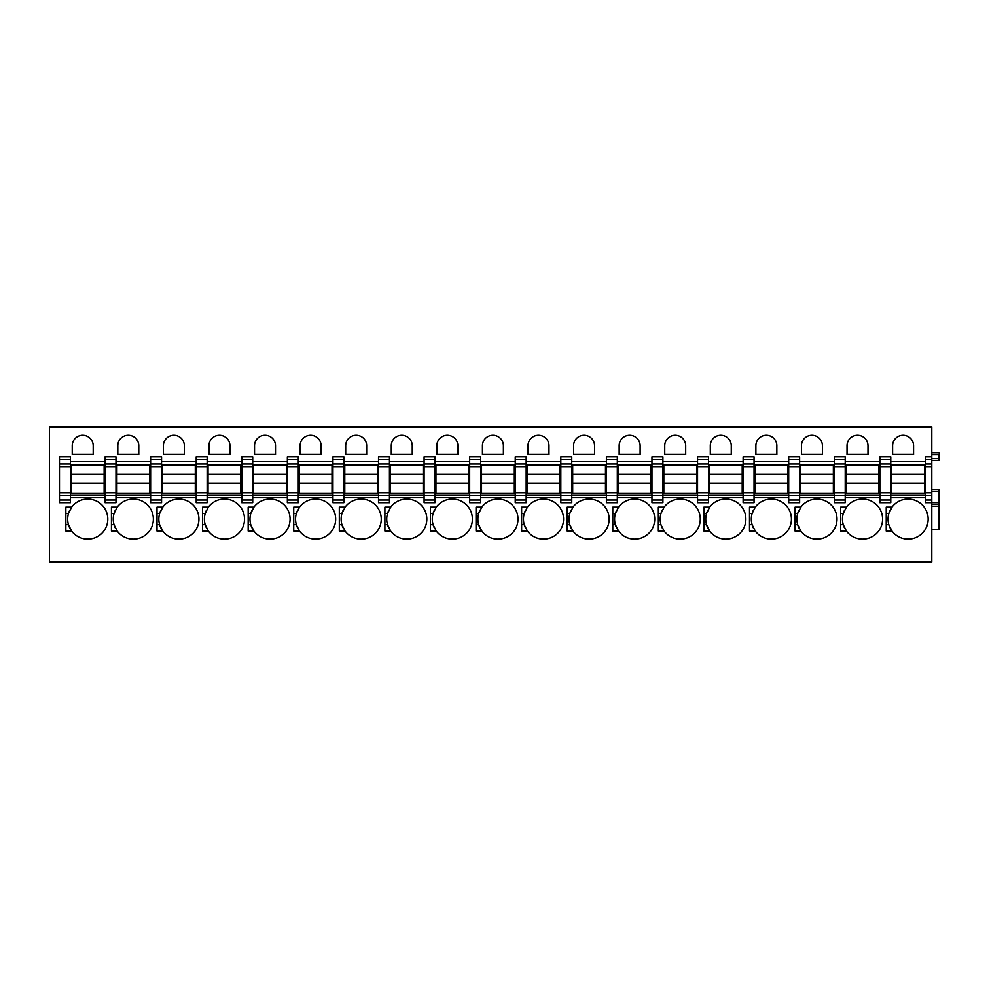 <?xml version="1.0" encoding="UTF-8"?>
<svg xmlns="http://www.w3.org/2000/svg" width="989" height="989" viewBox="0 0 989 989"><rect width="100%" height="100%" fill="white"/><g stroke="black" fill="none" stroke-linecap="round" stroke-linejoin="round"><path stroke-width="1.48" d="M939.093 452.838L939.55 454.668L939.093 452.838L931.799 452.838L939.093 452.838M939.55 460.404L939.55 454.668M931.799 464.014L931.799 561.95L49.45 561.95L49.45 427.05L931.799 427.05L931.799 464.014L925.42 464.014L925.42 456.757L931.799 456.757M913.576 445.73A10.483 10.483 0 0 0 903.093 435.247A10.483 10.483 0 0 0 892.61 445.73L892.61 454.396L913.576 454.396L913.576 445.73M890.174 510.126A20.052 20.052 0 0 0 888.839 513.551L891.991 507.172L886.231 507.172L886.231 531.056L891.991 531.056A20.052 20.052 0 0 0 928.152 519.114A20.052 20.052 0 0 0 891.349 508.086M867.996 445.73A10.483 10.483 0 0 0 857.512 435.247A10.483 10.483 0 0 0 847.029 445.73L847.029 454.396L867.996 454.396L867.996 445.73M844.594 510.126A20.052 20.052 0 0 0 843.258 513.551L846.411 507.172L840.65 507.172L840.65 531.056L846.411 531.056A20.052 20.052 0 0 0 882.584 519.114A20.052 20.052 0 0 0 845.768 508.086M822.415 445.73A10.483 10.483 0 0 0 811.932 435.247A10.483 10.483 0 0 0 801.449 445.73L801.449 454.396L822.415 454.396L822.415 445.73M799.025 510.126A20.052 20.052 0 0 0 797.678 513.551L800.843 507.172L795.069 507.172L795.069 531.056L800.843 531.056A20.052 20.052 0 0 0 837.003 519.114A20.052 20.052 0 0 0 800.2 508.086M776.847 445.73A10.483 10.483 0 0 0 766.364 435.247A10.483 10.483 0 0 0 755.88 445.73L755.88 454.396L776.847 454.396L776.847 445.73M753.445 510.126A20.052 20.052 0 0 0 752.11 513.551L755.262 507.172L749.501 507.172L749.501 531.056L755.262 531.056A20.052 20.052 0 0 0 791.423 519.114A20.052 20.052 0 0 0 754.619 508.086M731.267 445.73A10.483 10.483 0 0 0 720.783 435.247A10.483 10.483 0 0 0 710.3 445.73L710.3 454.396L731.267 454.396L731.267 445.73M707.864 510.126A20.052 20.052 0 0 0 706.529 513.551L709.682 507.172L703.921 507.172L703.921 531.056L709.682 531.056A20.052 20.052 0 0 0 745.854 519.114A20.052 20.052 0 0 0 709.039 508.086M685.686 445.73A10.483 10.483 0 0 0 675.215 435.247A10.483 10.483 0 0 0 664.732 445.73L664.732 454.396L685.686 454.396L685.686 445.73M662.296 510.126A20.052 20.052 0 0 0 660.961 513.551L664.114 507.172L658.34 507.172L658.34 531.056L664.114 531.056A20.052 20.052 0 0 0 700.274 519.114A20.052 20.052 0 0 0 663.471 508.086M640.118 445.73A10.483 10.483 0 0 0 629.634 435.247A10.483 10.483 0 0 0 619.151 445.73L619.151 454.396L640.118 454.396L640.118 445.73M616.716 510.126A20.052 20.052 0 0 0 615.381 513.551L618.533 507.172L612.772 507.172L612.772 531.056L618.533 531.056A20.052 20.052 0 0 0 654.706 519.114A20.052 20.052 0 0 0 617.89 508.086M594.537 445.73A10.483 10.483 0 0 0 584.054 435.247A10.483 10.483 0 0 0 573.571 445.73L573.571 454.396L594.537 454.396L594.537 445.73M571.148 510.126A20.052 20.052 0 0 0 569.8 513.551L572.965 507.172L567.192 507.172L567.192 531.056L572.965 531.056A20.052 20.052 0 0 0 609.125 519.114A20.052 20.052 0 0 0 572.322 508.086M548.969 445.73A10.483 10.483 0 0 0 538.486 435.247A10.483 10.483 0 0 0 528.002 445.73L528.002 454.396L548.969 454.396L548.969 445.73M525.567 510.126A20.052 20.052 0 0 0 524.232 513.551L527.384 507.172L521.623 507.172L521.623 531.056L527.384 531.056A20.052 20.052 0 0 0 563.545 519.114A20.052 20.052 0 0 0 526.741 508.086M503.389 445.73A10.483 10.483 0 0 0 492.905 435.247A10.483 10.483 0 0 0 482.422 445.73L482.422 454.396L503.389 454.396L503.389 445.73M479.986 510.126A20.052 20.052 0 0 0 478.651 513.551L481.804 507.172L476.043 507.172L476.043 531.056L481.804 531.056A20.052 20.052 0 0 0 517.976 519.114A20.052 20.052 0 0 0 481.161 508.086M457.808 445.73A10.483 10.483 0 0 0 447.325 435.247A10.483 10.483 0 0 0 436.841 445.73L436.841 454.396L457.808 454.396L457.808 445.73M434.418 510.126A20.052 20.052 0 0 0 433.071 513.551L436.236 507.172L430.462 507.172L430.462 531.056L436.236 531.056A20.052 20.052 0 0 0 472.396 519.114A20.052 20.052 0 0 0 435.593 508.086M412.24 445.73A10.483 10.483 0 0 0 401.757 435.247A10.483 10.483 0 0 0 391.273 445.73L391.273 454.396L412.24 454.396L412.24 445.73M388.838 510.126A20.052 20.052 0 0 0 387.503 513.551L390.655 507.172L384.894 507.172L384.894 531.056L390.655 531.056A20.052 20.052 0 0 0 426.815 519.114A20.052 20.052 0 0 0 390.012 508.086M366.659 445.73A10.483 10.483 0 0 0 356.176 435.247A10.483 10.483 0 0 0 345.693 445.73L345.693 454.396L366.659 454.396L366.659 445.73M343.257 510.126A20.052 20.052 0 0 0 341.922 513.551L345.074 507.172L339.314 507.172L339.314 531.056L345.074 531.056A20.052 20.052 0 0 0 381.247 519.114A20.052 20.052 0 0 0 344.432 508.086M321.079 445.73A10.483 10.483 0 0 0 310.595 435.247A10.483 10.483 0 0 0 300.112 445.73L300.112 454.396L321.079 454.396L321.079 445.73M297.689 510.126A20.052 20.052 0 0 0 296.341 513.551L299.506 507.172L293.733 507.172L293.733 531.056L299.506 531.056A20.052 20.052 0 0 0 335.667 519.114A20.052 20.052 0 0 0 298.863 508.086M275.511 445.73A10.483 10.483 0 0 0 265.027 435.247A10.483 10.483 0 0 0 254.544 445.73L254.544 454.396L275.511 454.396L275.511 445.73M252.108 510.126A20.052 20.052 0 0 0 250.773 513.551L253.926 507.172L248.165 507.172L248.165 531.056L253.926 531.056A20.052 20.052 0 0 0 290.086 519.114A20.052 20.052 0 0 0 253.283 508.086M229.93 445.73A10.483 10.483 0 0 0 219.447 435.247A10.483 10.483 0 0 0 208.963 445.73L208.963 454.396L229.93 454.396L229.93 445.73M206.528 510.126A20.052 20.052 0 0 0 205.193 513.551L208.345 507.172L202.584 507.172L202.584 531.056L208.345 531.056A20.052 20.052 0 0 0 244.518 519.114A20.052 20.052 0 0 0 207.702 508.086M184.35 445.73A10.483 10.483 0 0 0 173.879 435.247A10.483 10.483 0 0 0 163.395 445.73L163.395 454.396L184.35 454.396L184.35 445.73M160.96 510.126A20.052 20.052 0 0 0 159.625 513.551L162.777 507.172L157.004 507.172L157.004 531.056L162.777 531.056A20.052 20.052 0 0 0 198.937 519.114A20.052 20.052 0 0 0 162.134 508.086M138.781 445.73A10.483 10.483 0 0 0 128.298 435.247A10.483 10.483 0 0 0 117.815 445.73L117.815 454.396L138.781 454.396L138.781 445.73M117.197 507.172L111.436 507.172L111.436 531.056L117.197 531.056A20.052 20.052 0 0 0 153.369 519.114A20.052 20.052 0 0 0 117.197 507.172L114.044 513.551A20.052 20.052 0 0 0 115.379 528.089M93.201 445.73A10.483 10.483 0 0 0 82.717 435.247A10.483 10.483 0 0 0 72.234 445.73L72.234 454.396L93.201 454.396L93.201 445.73M71.628 507.172L65.855 507.172L65.855 531.056L71.628 531.056A20.052 20.052 0 0 0 107.789 519.114A20.052 20.052 0 0 0 71.628 507.172L68.464 513.551A20.052 20.052 0 0 0 69.799 528.089M931.799 466.684L925.42 466.684L925.42 464.014M925.42 466.684L925.42 502.709L939.093 502.709L939.093 504.526L931.799 504.526M931.799 529.597L939.093 529.597L939.093 504.526M939.093 502.709L939.093 489.481L931.799 489.481L939.093 489.481M931.799 454.668L939.093 454.668L939.093 460.404L931.799 460.404M890.78 459.44L879.851 459.44L879.851 456.757L890.78 456.757L890.78 502.709L879.851 502.709L879.851 492.782L890.78 492.782M879.851 459.44L879.851 492.782M845.212 459.44L834.271 459.44L834.271 456.757L845.212 456.757L845.212 464.014L834.271 464.014L834.271 502.709L845.212 502.709L845.212 500.026L834.271 500.026M845.212 500.026L845.212 464.014M834.271 459.44L834.271 464.014M799.631 459.44L788.69 459.44L788.69 456.757L799.631 456.757L799.631 464.014L788.69 464.014L788.69 502.709L799.631 502.709L799.631 500.026L788.69 500.026M799.631 500.026L799.631 464.014M788.69 459.44L788.69 464.014M754.051 459.44L743.122 459.44L743.122 456.757L754.051 456.757L754.051 464.014L743.122 464.014L743.122 502.709L754.051 502.709L754.051 500.026L743.122 500.026M754.051 500.026L754.051 464.014M743.122 459.44L743.122 464.014M708.483 459.44L697.542 459.44L697.542 456.757L708.483 456.757L708.483 464.014L697.542 464.014L697.542 502.709L708.483 502.709L708.483 500.026L697.542 500.026M708.483 500.026L708.483 464.014M697.542 459.44L697.542 464.014M662.902 459.44L651.961 459.44L651.961 456.757L662.902 456.757L662.902 464.014L651.961 464.014L651.961 502.709L662.902 502.709L662.902 500.026L651.961 500.026M662.902 500.026L662.902 464.014M651.961 459.44L651.961 464.014M617.321 459.44L606.393 459.44L606.393 456.757L617.321 456.757L617.321 464.014L606.393 464.014L606.393 502.709L617.321 502.709L617.321 500.026L606.393 500.026M617.321 500.026L617.321 464.014M606.393 459.44L606.393 464.014M571.753 459.44L560.812 459.44L560.812 456.757L571.753 456.757L571.753 464.014L560.812 464.014L560.812 502.709L571.753 502.709L571.753 500.026L560.812 500.026M571.753 500.026L571.753 464.014M560.812 459.44L560.812 464.014M526.173 459.44L515.232 459.44L515.232 456.757L526.173 456.757L526.173 464.014L515.232 464.014L515.232 502.709L526.173 502.709L526.173 500.026L515.232 500.026M526.173 500.026L526.173 464.014M515.232 459.44L515.232 464.014M480.605 459.44L469.664 459.44L469.664 456.757L480.605 456.757L480.605 464.014L469.664 464.014L469.664 502.709L480.605 502.709L480.605 500.026L469.664 500.026M480.605 500.026L480.605 464.014M469.664 459.44L469.664 464.014M435.024 459.44L424.083 459.44L424.083 456.757L435.024 456.757L435.024 464.014L424.083 464.014L424.083 502.709L435.024 502.709L435.024 500.026L424.083 500.026M435.024 500.026L435.024 464.014M424.083 459.44L424.083 464.014M389.443 459.44L378.515 459.44L378.515 456.757L389.443 456.757L389.443 464.014L378.515 464.014L378.515 502.709L389.443 502.709L389.443 500.026L378.515 500.026M389.443 500.026L389.443 464.014M378.515 459.44L378.515 464.014M343.875 459.44L332.934 459.44L332.934 456.757L343.875 456.757L343.875 464.014L332.934 464.014L332.934 502.709L343.875 502.709L343.875 500.026L332.934 500.026M343.875 500.026L343.875 464.014M332.934 459.44L332.934 464.014M298.295 459.44L287.354 459.44L287.354 456.757L298.295 456.757L298.295 464.014L287.354 464.014L287.354 502.709L298.295 502.709L298.295 500.026L287.354 500.026M298.295 500.026L298.295 464.014M287.354 459.44L287.354 464.014M252.714 459.44L241.786 459.44L241.786 456.757L252.714 456.757L252.714 464.014L241.786 464.014L241.786 502.709L252.714 502.709L252.714 500.026L241.786 500.026M252.714 500.026L252.714 464.014M241.786 459.44L241.786 464.014M207.146 459.44L196.205 459.44L196.205 456.757L207.146 456.757L207.146 464.014L196.205 464.014L196.205 502.709L207.146 502.709L207.146 500.026L196.205 500.026M207.146 500.026L207.146 464.014M196.205 459.44L196.205 464.014M161.566 459.44L150.625 459.44L150.625 456.757L161.566 456.757L161.566 464.014L150.625 464.014L150.625 502.709L161.566 502.709L161.566 500.026L150.625 500.026M161.566 500.026L161.566 464.014M150.625 459.44L150.625 464.014M115.985 459.44L105.057 459.44L105.057 456.757L115.985 456.757L115.985 464.014L105.057 464.014L105.057 502.709L115.985 502.709L115.985 500.026L105.057 500.026M115.985 500.026L115.985 464.014M105.057 459.44L105.057 464.014M70.417 459.44L59.476 459.44L59.476 456.757L70.417 456.757L70.417 464.014L59.476 464.014L59.476 502.709L70.417 502.709L70.417 500.026L59.476 500.026M70.417 500.026L70.417 464.014M59.476 459.44L59.476 464.014M886.231 513.551L888.839 513.551A20.052 20.052 0 0 0 890.174 528.089M891.349 530.129A20.052 20.052 0 0 0 891.991 531.056L888.839 524.664L886.231 524.664M840.65 513.551L843.258 513.551A20.052 20.052 0 0 0 844.594 528.089M845.768 530.129A20.052 20.052 0 0 0 846.411 531.056L843.258 524.664L840.65 524.664M795.069 513.551L797.678 513.551A20.052 20.052 0 0 0 799.025 528.089M800.2 530.129A20.052 20.052 0 0 0 800.843 531.056L797.678 524.664L795.069 524.664M749.501 513.551L752.11 513.551A20.052 20.052 0 0 0 753.445 528.089M754.619 530.129A20.052 20.052 0 0 0 755.262 531.056L752.11 524.664L749.501 524.664M703.921 513.551L706.529 513.551A20.052 20.052 0 0 0 707.864 528.089M709.039 530.129A20.052 20.052 0 0 0 709.682 531.056L706.529 524.664L703.921 524.664M658.34 513.551L660.961 513.551A20.052 20.052 0 0 0 662.296 528.089M663.471 530.129A20.052 20.052 0 0 0 664.114 531.056L660.949 524.664L658.34 524.664M612.772 513.551L615.381 513.551A20.052 20.052 0 0 0 616.716 528.089M617.89 530.129A20.052 20.052 0 0 0 618.533 531.056L615.381 524.664L612.772 524.664M567.192 513.551L569.8 513.551A20.052 20.052 0 0 0 571.135 528.089M572.322 530.129A20.052 20.052 0 0 0 572.965 531.056L569.8 524.664L567.192 524.664M521.623 513.551L524.232 513.551A20.052 20.052 0 0 0 525.567 528.089M526.741 530.129A20.052 20.052 0 0 0 527.384 531.056L524.232 524.664L521.623 524.664M476.043 513.551L478.651 513.551A20.052 20.052 0 0 0 479.986 528.089M481.161 530.129A20.052 20.052 0 0 0 481.804 531.056L478.651 524.664L476.043 524.664M430.462 513.551L433.071 513.551A20.052 20.052 0 0 0 434.418 528.089M435.593 530.129A20.052 20.052 0 0 0 436.236 531.056L433.071 524.664L430.462 524.664M384.894 513.551L387.503 513.551A20.052 20.052 0 0 0 388.838 528.089M390.012 530.129A20.052 20.052 0 0 0 390.655 531.056L387.503 524.664L384.894 524.664M339.314 513.551L341.922 513.551A20.052 20.052 0 0 0 343.257 528.089M344.432 530.129A20.052 20.052 0 0 0 345.074 531.056L341.922 524.664L339.314 524.664M293.733 513.551L296.341 513.551A20.052 20.052 0 0 0 297.689 528.089M298.863 530.129A20.052 20.052 0 0 0 299.506 531.056L296.341 524.664L293.733 524.664M248.165 513.551L250.773 513.551A20.052 20.052 0 0 0 252.108 528.089M253.283 530.129A20.052 20.052 0 0 0 253.926 531.056L250.773 524.664L248.165 524.664M202.584 513.551L205.193 513.551A20.052 20.052 0 0 0 206.528 528.089M207.702 530.129A20.052 20.052 0 0 0 208.345 531.056L205.193 524.664L202.584 524.664M157.004 513.551L159.625 513.551A20.052 20.052 0 0 0 160.96 528.089M162.134 530.129A20.052 20.052 0 0 0 162.777 531.056L159.612 524.664L157.004 524.664M115.379 510.126A20.052 20.052 0 0 0 114.044 513.551L111.436 513.551M116.554 530.129A20.052 20.052 0 0 0 117.197 531.056L114.044 524.664L111.436 524.664M69.811 510.126A20.052 20.052 0 0 0 68.464 513.551L65.855 513.551M70.985 530.129A20.052 20.052 0 0 0 71.628 531.056L68.464 524.664L65.855 524.664M890.78 464.471L925.42 464.471M890.78 469.936L891.695 469.936M924.505 469.936L925.42 469.936M890.78 489.073L891.695 489.073M924.505 489.073L925.42 489.073M890.78 495.007L925.42 495.007M845.212 469.936L846.114 469.936M878.937 469.936L879.851 469.936M845.212 489.073L846.114 489.073M878.937 489.073L879.851 489.073M845.212 495.007L879.851 495.007M845.212 464.471L879.851 464.471M799.631 469.936L800.546 469.936M833.356 469.936L834.271 469.936M799.631 489.073L800.546 489.073M833.356 489.073L834.271 489.073M799.631 495.007L834.271 495.007M799.631 464.471L834.271 464.471M754.051 469.936L754.966 469.936M787.788 469.936L788.69 469.936M754.051 489.073L754.966 489.073M787.788 489.073L788.69 489.073M754.051 495.007L788.69 495.007M754.051 464.471L788.69 464.471M708.483 469.936L709.385 469.936M742.207 469.936L743.122 469.936M708.483 489.073L709.385 489.073M742.207 489.073L743.122 489.073M708.483 495.007L743.122 495.007M708.483 464.471L743.122 464.471M662.902 469.936L663.817 469.936M696.627 469.936L697.542 469.936M662.902 489.073L663.817 489.073M696.627 489.073L697.542 489.073M662.902 495.007L697.542 495.007M662.902 464.471L697.542 464.471M617.321 469.936L618.236 469.936M651.059 469.936L651.961 469.936M617.321 489.073L618.236 489.073M651.059 489.073L651.961 489.073M617.321 495.007L651.961 495.007M617.321 464.471L651.961 464.471M571.753 469.936L572.668 469.936M605.478 469.936L606.393 469.936M571.753 489.073L572.668 489.073M605.478 489.073L606.393 489.073M571.753 495.007L606.393 495.007M571.753 464.471L606.393 464.471M526.173 469.936L527.088 469.936M559.898 469.936L560.812 469.936M526.173 489.073L527.088 489.073M559.898 489.073L560.812 489.073M526.173 495.007L560.812 495.007M526.173 464.471L560.812 464.471M480.605 469.936L481.507 469.936M514.329 469.936L515.232 469.936M480.605 489.073L481.507 489.073M514.329 489.073L515.232 489.073M480.605 495.007L515.232 495.007M480.605 464.471L515.232 464.471M435.024 469.936L435.939 469.936M468.749 469.936L469.664 469.936M435.024 489.073L435.939 489.073M468.749 489.073L469.664 489.073M435.024 495.007L469.664 495.007M435.024 464.471L469.664 464.471M389.443 469.936L390.358 469.936M423.168 469.936L424.083 469.936M389.443 489.073L390.358 489.073M423.168 489.073L424.083 489.073M389.443 495.007L424.083 495.007M389.443 464.471L424.083 464.471M343.875 469.936L344.778 469.936M377.6 469.936L378.515 469.936M343.875 489.073L344.778 489.073M377.6 489.073L378.515 489.073M343.875 495.007L378.515 495.007M343.875 464.471L378.515 464.471M298.295 469.936L299.21 469.936M332.02 469.936L332.934 469.936M298.295 489.073L299.21 489.073M332.02 489.073L332.934 489.073M298.295 495.007L332.934 495.007M298.295 464.471L332.934 464.471M252.714 469.936L253.629 469.936M286.451 469.936L287.354 469.936M252.714 489.073L253.629 489.073M286.451 489.073L287.354 489.073M252.714 495.007L287.354 495.007M252.714 464.471L287.354 464.471M207.146 469.936L208.049 469.936M240.871 469.936L241.786 469.936M207.146 489.073L208.049 489.073M240.871 489.073L241.786 489.073M207.146 495.007L241.786 495.007M207.146 464.471L241.786 464.471M161.566 469.936L162.48 469.936M195.29 469.936L196.205 469.936M161.566 489.073L162.48 489.073M195.29 489.073L196.205 489.073M161.566 495.007L196.205 495.007M161.566 464.471L196.205 464.471M115.985 469.936L116.9 469.936M149.722 469.936L150.625 469.936M115.985 489.073L116.9 489.073M149.722 489.073L150.625 489.073M115.985 495.007L150.625 495.007M115.985 464.471L150.625 464.471M70.417 469.936L71.332 469.936M104.142 469.936L105.057 469.936M70.417 489.073L71.332 489.073M104.142 489.073L105.057 489.073M70.417 495.007L105.057 495.007M70.417 464.471L105.057 464.471M71.332 483.188L71.332 464.879L104.142 464.879L104.142 493.128L71.332 493.128L71.332 483.201L104.142 483.201M71.332 474.077L104.142 474.077M116.9 483.188L116.9 464.879L149.722 464.879L149.722 493.128L116.9 493.128L116.9 483.201L149.722 483.201M116.9 474.077L149.722 474.077M162.48 483.188L162.48 464.879L195.29 464.879L195.29 493.128L162.48 493.128L162.48 483.201L195.29 483.201M162.48 474.077L195.29 474.077M208.049 483.188L208.049 464.879L240.871 464.879L240.871 493.128L208.049 493.128L208.049 483.201L240.871 483.201M208.049 474.077L240.871 474.077M253.629 483.188L253.629 464.879L286.451 464.879L286.451 493.128L253.629 493.128L253.629 483.201L286.451 483.201M253.629 474.077L286.451 474.077M299.21 483.188L299.21 464.879L332.02 464.879L332.02 493.128L299.21 493.128L299.21 483.201L332.02 483.201M299.21 474.077L332.02 474.077M344.778 483.188L344.778 464.879L377.6 464.879L377.6 493.128L344.778 493.128L344.778 483.201L377.6 483.201M344.778 474.077L377.6 474.077M390.358 483.188L390.358 464.879L423.168 464.879L423.168 493.128L390.358 493.128L390.358 483.201L423.168 483.201M390.358 474.077L423.168 474.077M435.939 483.188L435.939 464.879L468.749 464.879L468.749 493.128L435.939 493.128L435.939 483.201L468.749 483.201M435.939 474.077L468.749 474.077M481.507 483.188L481.507 464.879L514.329 464.879L514.329 493.128L481.507 493.128L481.507 483.201L514.329 483.201M481.507 474.077L514.329 474.077M527.088 483.188L527.088 464.879L559.898 464.879L559.898 493.128L527.088 493.128L527.088 483.201L559.898 483.201M527.088 474.077L559.898 474.077M572.668 483.188L572.668 464.879L605.478 464.879L605.478 493.128L572.668 493.128L572.668 483.201L605.478 483.201M572.668 474.077L605.478 474.077M618.236 483.188L618.236 464.879L651.059 464.879L651.059 493.128L618.236 493.128L618.236 483.201L651.059 483.201M618.236 474.077L651.059 474.077M663.817 483.188L663.817 464.879L696.627 464.879L696.627 493.128L663.817 493.128L663.817 483.201L696.627 483.201M663.817 474.077L696.627 474.077M709.385 483.188L709.385 464.879L742.207 464.879L742.207 493.128L709.385 493.128L709.385 483.201L742.207 483.201M709.385 474.077L742.207 474.077M754.966 483.188L754.966 464.879L787.788 464.879L787.788 493.128L754.966 493.128L754.966 483.201L787.788 483.201M754.966 474.077L787.788 474.077M800.546 483.188L800.546 464.879L833.356 464.879L833.356 493.128L800.546 493.128L800.546 483.201L833.356 483.201M800.546 474.077L833.356 474.077M846.114 483.188L846.114 464.879L878.937 464.879L878.937 493.128L846.114 493.128L846.114 483.201L878.937 483.201M846.114 474.077L878.937 474.077M891.695 483.188L891.695 464.879L924.505 464.879L924.505 493.128L891.695 493.128L891.695 483.201L924.505 483.201M891.695 474.077L924.505 474.077M931.799 458.587L939.55 458.587M925.42 461.727L890.78 461.727M925.42 497.739L890.78 497.739M879.851 497.739L845.212 497.739M834.271 497.739L799.631 497.739M788.69 497.739L754.051 497.739M743.122 497.739L708.483 497.739M697.542 497.739L662.902 497.739M651.961 497.739L617.321 497.739M606.393 497.739L571.753 497.739M560.812 497.739L526.173 497.739M515.232 497.739L480.605 497.739M469.664 497.739L435.024 497.739M424.083 497.739L389.443 497.739M378.515 497.739L343.875 497.739M332.934 497.739L298.295 497.739M287.354 497.739L252.714 497.739M241.786 497.739L207.146 497.739M196.205 497.739L161.566 497.739M150.625 497.739L115.985 497.739M105.057 497.739L70.417 497.739M105.057 461.727L70.417 461.727M150.625 461.727L115.985 461.727M196.205 461.727L161.566 461.727M241.786 461.727L207.146 461.727M287.354 461.727L252.714 461.727M332.934 461.727L298.295 461.727M378.515 461.727L343.875 461.727M424.083 461.727L389.443 461.727M469.664 461.727L435.024 461.727M515.232 461.727L480.605 461.727M560.812 461.727L526.173 461.727M606.393 461.727L571.753 461.727M651.961 461.727L617.321 461.727M697.542 461.727L662.902 461.727M743.122 461.727L708.483 461.727M788.69 461.727L754.051 461.727M834.271 461.727L799.631 461.727M879.851 461.727L845.212 461.727M931.799 459.44L925.42 459.44M931.799 492.782L925.42 492.782M931.799 495.452L925.42 495.452M925.42 500.026L931.799 500.026M939.093 506.356L931.799 506.356M939.093 491.31L931.799 491.31M890.78 500.026L879.851 500.026M879.851 464.014L890.78 464.014M890.78 466.684L879.851 466.684M890.78 495.452L879.851 495.452M845.212 466.684L834.271 466.684M845.212 492.782L834.271 492.782M845.212 495.452L834.271 495.452M799.631 466.684L788.69 466.684M799.631 492.782L788.69 492.782M799.631 495.452L788.69 495.452M754.051 466.684L743.122 466.684M754.051 492.782L743.122 492.782M754.051 495.452L743.122 495.452M708.483 466.684L697.542 466.684M708.483 492.782L697.542 492.782M708.483 495.452L697.542 495.452M662.902 466.684L651.961 466.684M662.902 492.782L651.961 492.782M662.902 495.452L651.961 495.452M617.321 466.684L606.393 466.684M617.321 492.782L606.393 492.782M617.321 495.452L606.393 495.452M571.753 466.684L560.812 466.684M571.753 492.782L560.812 492.782M571.753 495.452L560.812 495.452M526.173 466.684L515.232 466.684M526.173 492.782L515.232 492.782M526.173 495.452L515.232 495.452M480.605 466.684L469.664 466.684M480.605 492.782L469.664 492.782M480.605 495.452L469.664 495.452M435.024 466.684L424.083 466.684M435.024 492.782L424.083 492.782M435.024 495.452L424.083 495.452M389.443 466.684L378.515 466.684M389.443 492.782L378.515 492.782M389.443 495.452L378.515 495.452M343.875 466.684L332.934 466.684M343.875 492.782L332.934 492.782M343.875 495.452L332.934 495.452M298.295 466.684L287.354 466.684M298.295 492.782L287.354 492.782M298.295 495.452L287.354 495.452M252.714 466.684L241.786 466.684M252.714 492.782L241.786 492.782M252.714 495.452L241.786 495.452M207.146 466.684L196.205 466.684M207.146 492.782L196.205 492.782M207.146 495.452L196.205 495.452M161.566 466.684L150.625 466.684M161.566 492.782L150.625 492.782M161.566 495.452L150.625 495.452M115.985 466.684L105.057 466.684M115.985 492.782L105.057 492.782M115.985 495.452L105.057 495.452M70.417 466.684L59.476 466.684M70.417 492.782L59.476 492.782M70.417 495.452L59.476 495.452"/></g></svg>
